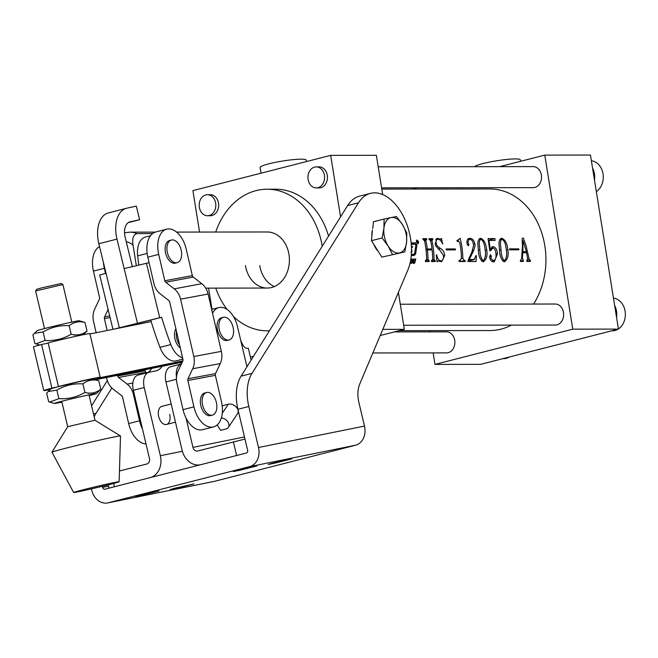 <?xml version="1.0" encoding="UTF-8"?>
<svg xmlns="http://www.w3.org/2000/svg" width="658" height="658" viewBox="0 0 658 658"><rect width="100%" height="100%" fill="white"/><g stroke="black" fill="none" stroke-linecap="round" stroke-linejoin="round"><path stroke-width="0.99" d="M214.138 481.401L355.542 445.236A16.36 13.094 78.6 0 0 364.474 426.071L358.914 402.556A23.367 13.991 -104.3 0 1 359.696 384.149L407.894 269.912A46.734 27.981 75.7 0 0 404.135 217.888A46.734 27.981 75.7 0 0 371.268 193.189A46.734 27.981 75.7 0 0 370.429 193.378A46.734 27.981 75.7 0 0 358.503 202.787L251.973 373.366A37.383 22.388 75.7 0 0 248.814 406.496L258.504 447.498A16.36 13.094 -101.4 0 1 249.579 466.654L108.167 502.827L214.138 481.401A16.36 13.094 78.6 0 1 213.62 481.524L107.649 502.942A16.36 13.094 -101.4 0 0 108.167 502.827M370.429 193.378L359.556 196.158A46.734 27.981 75.7 0 0 347.63 205.567L241.091 376.146A37.383 22.388 75.7 0 0 237.933 409.276L247.63 450.278A2.336 1.867 -101.4 0 1 246.355 453.017L104.943 489.182A2.336 1.867 -101.4 0 1 104.869 489.207A2.336 1.867 -101.4 0 1 102.599 487.372L102.335 486.287M237.982 470.166L256.941 465.93L239.882 470.231L233.294 471.523L237.982 470.166M272.848 463.117L291.807 458.881L274.748 463.183L268.16 464.474L272.848 463.117M174.946 488.162L193.913 483.918L176.854 488.228L170.257 489.511L174.946 488.162M140.08 495.211L159.047 490.967L141.988 495.277L135.4 496.56L140.08 495.211M91.413 488.869L91.717 490.161A16.36 13.094 -101.4 0 0 107.649 502.942M107.303 380.604L91.577 405.789M111.835 387.981L96.06 413.24A37.383 22.388 75.7 0 0 94.193 416.859M233.08 327.223A11.679 6.999 -104.3 0 1 229.107 339.931A11.679 6.999 -104.3 0 1 228.902 339.98A11.679 6.999 -104.3 0 1 219.353 330.003A11.679 6.999 -104.3 0 1 223.317 317.296A11.679 6.999 -104.3 0 1 223.531 317.246A11.679 6.999 -104.3 0 1 233.08 327.223M227.504 340.334A11.679 6.999 -104.3 0 1 227.298 340.4A11.679 6.999 -104.3 0 1 227.092 340.441A11.679 6.999 -104.3 0 1 217.584 330.637A11.679 6.999 -104.3 0 1 221.507 317.756A11.679 6.999 -104.3 0 1 221.713 317.715M171.17 403.971L161.868 406.356A9.344 5.593 75.7 0 0 158.693 416.522A9.344 5.593 75.7 0 0 166.499 424.468A9.344 5.593 75.7 0 0 169.674 414.301M221.368 417.855A7.008 4.943 33.8 0 1 228.005 422.082A7.008 4.943 33.8 0 1 228.4 427.371A7.008 4.943 33.8 0 1 226.023 428.967L220.586 430.357L217.173 424.928M246.964 366.736L237.439 326.442A22.199 13.292 75.7 0 0 218.9 307.574A22.199 13.292 75.7 0 0 212.559 313.257M170.981 366.662A14.015 8.398 75.7 0 0 170.735 366.72L181.394 363.989A14.015 8.398 75.7 0 0 176.484 377.289M244.48 436.961L192.967 447.382L186.025 418.003M228.4 427.371L237.596 413.602A7.008 4.943 33.8 0 0 237.209 408.314A7.008 4.943 33.8 0 0 228.318 404.218L222.873 405.608L222.256 406.529M138.353 375.011A14.015 8.398 75.7 0 0 138.098 375.068A14.015 8.398 75.7 0 0 133.335 390.309L149.456 458.511A4.672 3.742 -101.4 0 1 146.907 463.98L119.452 471.005M151.809 368.365A25.703 15.389 -104.3 0 1 147.573 372.642M162.246 366.259A25.703 15.389 -104.3 0 1 156.086 370.824A25.703 15.389 -104.3 0 1 155.625 370.931L149.226 372.222A14.015 8.398 75.7 0 0 148.979 372.28A14.015 8.398 75.7 0 0 144.217 387.529L160.338 455.723L182.381 451.273M238.722 454.966L200.896 464.638A18.695 14.961 -101.4 0 1 200.295 464.77A18.695 14.961 -101.4 0 1 182.093 450.162L165.972 381.969L176.434 379.288M170.735 366.72A14.015 8.398 75.7 0 0 165.972 381.969M181.773 363.191A25.703 15.389 -104.3 0 1 180.21 364.293M240.664 340.079C242.621 345.524 244.76 348.296 247.063 348.378A28.039 0.683 -13.3 0 1 248.346 348.288L251.134 360.066M192.967 447.382A4.672 3.742 -101.4 0 0 197.523 451.034A4.672 3.742 -101.4 0 0 197.671 451.001L244.973 439.067M113.637 483.433L114.418 486.755L150.131 477.618A18.695 14.961 -101.4 0 0 160.338 455.723M114.418 486.755L112.576 487.233M149.095 262.649L124.165 268.62L116.976 239.109A28.039 16.787 75.7 0 1 126.426 208.298A28.039 16.787 75.7 0 1 126.731 208.224L136.296 206.094L139.619 219.714L128.269 222.618M182.611 357.903A21.031 12.592 -104.3 0 1 170.841 344.553A228.984 137.127 -104.3 0 1 161.638 317.288L159.705 317.724L146.421 263.241M138.83 265.01A228.984 137.127 -104.3 0 1 137.662 255.863A21.031 12.592 -104.3 0 1 145.517 237.012L150.485 235.745M182.891 359.12L176.188 360.839A21.031 12.592 -104.3 0 1 159.96 347.342A228.984 137.127 -104.3 0 1 150.756 320.076L127.06 326.023M129.132 326.055A228.984 137.127 -104.3 0 1 129.001 325.636L127.068 326.064M112.954 329.329L99.712 275.003L106.037 273.251L98.848 243.748A28.039 16.787 -104.3 0 1 108.29 212.937L126.426 208.298M114.311 329.049L159.705 317.724M132.316 266.58L125.176 237.283A14.015 8.398 75.7 0 1 129.897 221.878A14.015 8.398 75.7 0 1 130.054 221.845L139.619 219.714M129.001 325.636L120.702 327.758M150.756 320.076L161.638 317.288M89.965 333.976L151.217 321.589M60.914 386.073L58.422 386.493L48.1 342.843A28.977 0.707 -13.3 0 1 89.875 333.606L100.197 377.256A28.977 0.707 -13.3 0 1 97.771 378.128L182.825 360.929M58.422 386.493A28.977 0.707 -13.3 0 1 100.197 377.256M182.529 361.571L94.489 379.378L182.529 361.571M61.704 401.306L67.7 426.697L94.982 420.24L120.48 435.974A35.219 0.864 -13.3 0 1 120.496 435.999L119.131 481.755A23.367 0.568 -13.3 0 1 110.108 484.354A23.367 0.568 -13.3 0 1 86.387 490.013A23.367 0.568 -13.3 0 1 73.655 492.505A23.367 0.568 -13.3 0 1 82.678 489.897A23.367 0.568 -13.3 0 1 106.53 484.206A23.367 0.568 -13.3 0 1 119.131 481.755M73.655 492.505L51.957 452.202A35.219 0.864 -13.3 0 1 51.957 452.178A35.219 0.864 -13.3 0 1 65.553 448.279A35.219 0.864 -13.3 0 1 101.019 439.799A35.219 0.864 -13.3 0 1 120.48 435.974M416.333 241.881L418.069 243.748L418.71 241.873L416.933 240.022L416.333 241.881M418.546 241.873L417.024 240.285L416.506 241.881L417.995 243.476L418.546 241.873M410.888 252.187L411.998 251.701L411.489 249.341M411.431 247.252L412.451 247.244L412.624 246.528L411.398 246.528M411.349 254.383L413.808 254.383L414.672 253.363L415.848 245.08L415.404 244.324L411.25 244.324M411.299 255.024L413.956 254.366L411.299 255.041M522.896 240.729L522.921 251.726L526.375 251.718L523.069 240.787L522.304 240.886M501.857 239.191C500.557 240.384 500.154 242.572 500.648 245.755L501.042 249.769C501.125 254.638 502.202 258.323 504.291 260.815C506.528 258.347 507.203 254.662 506.323 249.76L505.64 245.747C505.097 242.489 503.839 240.302 501.857 239.191L499.751 239.701M502.819 261.185L504.554 260.774L502.844 261.21M480.71 239.216C479.402 240.409 478.999 242.596 479.501 245.779L479.888 249.793C479.97 254.671 481.056 258.347 483.137 260.839C485.382 258.372 486.056 254.687 485.176 249.785L484.494 245.779C483.951 242.514 482.692 240.326 480.71 239.216L478.605 239.726M481.672 261.21L483.408 260.798L481.697 261.234M613.47 298.181A16.36 12.946 89.9 0 1 625.1 311.234A16.36 12.946 89.9 0 1 618.421 328.967M618.059 329.197A16.36 12.946 89.9 0 1 614.983 330.505A16.36 12.946 89.9 0 1 612.425 330.834L611.669 330.834M614.638 305.46A16.36 12.946 89.9 0 1 616.571 317.501M509.284 357.023A16.36 12.946 89.9 0 1 506.216 358.33A16.36 12.946 89.9 0 1 503.658 358.659L502.893 358.659M591.378 160.774A16.36 12.946 89.9 0 1 603.016 173.827A16.36 12.946 89.9 0 1 596.329 191.568M592.554 168.053A16.36 12.946 89.9 0 1 594.487 180.095M400.294 304.218L555.303 304.029A10.512 8.324 89.9 0 1 563.593 313.496A10.512 8.324 89.9 0 1 556.972 324.855A10.512 8.324 89.9 0 1 555.327 325.06L403.675 325.241M394.331 331.912L446.527 331.854A10.512 8.324 89.9 0 1 454.826 341.313A10.512 8.324 89.9 0 1 448.197 352.672A10.512 8.324 89.9 0 1 446.552 352.885L372.856 352.968M207.484 194.702L210.338 194.702A10.512 8.324 89.9 0 1 218.629 204.161A10.512 8.324 89.9 0 1 212.008 215.52A10.512 8.324 89.9 0 1 210.363 215.734L207.509 215.734A10.512 8.324 -90.1 0 0 209.154 215.528A10.512 8.324 -90.1 0 0 215.775 204.169A10.512 8.324 -90.1 0 0 207.484 194.702A10.512 8.324 -90.1 0 0 205.839 194.916A10.512 8.324 -90.1 0 0 199.209 206.275A10.512 8.324 -90.1 0 0 207.509 215.734M316.259 166.885L319.114 166.877A10.512 8.324 89.9 0 1 327.404 176.344A10.512 8.324 89.9 0 1 320.783 187.703A10.512 8.324 89.9 0 1 319.138 187.908L316.284 187.908A10.512 8.324 -90.1 0 0 317.929 187.703A10.512 8.324 -90.1 0 0 324.55 176.344A10.512 8.324 -90.1 0 0 316.259 166.885A10.512 8.324 -90.1 0 0 314.614 167.091A10.512 8.324 -90.1 0 0 307.985 178.45A10.512 8.324 -90.1 0 0 316.284 187.908M378.202 166.811L533.219 166.622A10.512 8.324 89.9 0 1 541.509 176.089A10.512 8.324 89.9 0 1 534.888 187.448A10.512 8.324 89.9 0 1 533.243 187.653L381.582 187.834M474.484 166.696A23.367 2.821 -9.1 0 1 482.988 163.562A23.367 2.821 -9.1 0 1 507.137 159.401A23.367 2.821 -9.1 0 1 520.33 159.836L520.568 161.309M261.004 173.186L260.091 167.502A23.367 2.821 -9.1 0 1 268.883 163.817A23.367 2.821 -9.1 0 1 293.032 159.655A23.367 2.821 -9.1 0 1 306.225 160.091L306.464 161.555M245.459 265.585A28.039 22.199 -90.1 0 0 267.247 288.056A28.039 22.199 -90.1 0 0 288.969 254.457A28.039 22.199 -90.1 0 0 267.181 231.978L176.558 232.085M259.737 265.569A28.039 22.199 -90.1 0 0 274.386 286.559M322.198 246.281A70.801 56.053 -90.1 0 0 322.149 245.969A70.801 56.053 -90.1 0 0 267.132 189.216L275.694 189.208A70.801 56.053 89.9 0 1 328.539 236.132M267.132 189.216A70.801 56.053 -90.1 0 0 215.717 232.044M381.788 189.085L489.799 188.953A70.801 56.053 89.9 0 1 544.816 245.705A70.801 56.053 89.9 0 1 533.622 304.054M411.266 255.501L414.211 255.501L415.675 253.799L416.917 245.121L415.568 242.86L411.118 242.868M426.433 239.594L425.858 240.622A70.801 56.053 89.9 0 1 426.861 245.845A70.801 56.053 89.9 0 1 427.305 248.971L432.002 248.971A70.801 56.053 -90.1 0 0 431.558 245.837A70.801 56.053 -90.1 0 0 430.554 240.614L429.139 239.586A70.801 56.053 -90.1 0 0 428.917 238.665L432.635 238.657A70.801 56.053 89.9 0 1 432.865 239.586L431.928 240.614A70.801 56.053 89.9 0 1 432.931 245.837A70.801 56.053 89.9 0 1 434.05 259.482L435.226 260.568A70.801 56.053 89.9 0 1 435.209 261.555L431.492 261.555A70.801 56.053 -90.1 0 0 431.5 260.568L432.676 259.499A70.801 56.053 -90.1 0 0 432.117 249.917L427.42 249.925A70.801 56.053 89.9 0 1 427.98 259.507L429.156 260.576A70.801 56.053 89.9 0 1 429.139 261.555L425.422 261.563A70.801 56.053 -90.1 0 0 425.43 260.576L426.606 259.491A70.801 56.053 -90.1 0 0 425.487 245.845A70.801 56.053 -90.1 0 0 424.484 240.622L423.069 239.594A70.801 56.053 -90.1 0 0 422.847 238.673L426.565 238.665A70.801 56.053 89.9 0 1 426.795 239.586L424.303 240.104M432.503 239.586L430.373 240.096M439.462 239.619L440.86 239.265L441.469 238.344L442.571 243.921C441.444 241.05 439.939 239.496 438.047 239.265C436.361 239.339 435.769 240.779 436.262 243.592L437.134 245.829L440.441 248.494C442.809 249.629 444.232 251.973 444.718 255.526L441.625 261.769L438.154 260.889L437.068 261.876L436.262 254.991L436.739 254.712C437.315 258.405 438.68 260.461 440.844 260.889C442.801 260.601 443.698 258.816 443.541 255.526L439.939 250.385L435.637 245.837L435.135 243.855L437.118 238.443L441.025 239.241L439.486 239.635M438.047 239.265L435.522 239.825M457.006 240.664L460.172 238.319A70.801 56.053 89.9 0 1 461.719 245.804A70.801 56.053 89.9 0 1 462.821 258.355L464.375 260.535L465.181 260.535A70.801 56.053 89.9 0 1 465.173 261.514L459.103 261.522A70.801 56.053 -90.1 0 0 459.111 260.535L459.868 260.535L461.455 258.388A70.801 56.053 -90.1 0 0 460.345 245.804A70.801 56.053 -90.1 0 0 459.761 242.555L458.684 241.412L457.17 241.412A70.801 56.053 -90.1 0 0 456.965 240.483L458.429 240.4L457.03 240.762M468.315 261.037L474.155 259.54L475.956 255.641L476.441 255.633L476.03 261.506L468.307 261.514A70.801 56.053 -90.1 0 0 468.323 259.803L471.868 252.072L473.513 245.788L473.365 244.069C472.814 241.067 471.589 239.454 469.68 239.232L469.154 239.298L467.92 242.16L468.932 244.472L468.389 245.771L467.057 243.822C466.612 240.302 467.517 238.459 469.771 238.311C472.181 238.262 473.883 240.088 474.887 243.789L475.051 245.788L473.9 250.048L469.302 259.548L474.451 259.499L467.698 261.226M469.121 238.385L468.554 238.615M477.979 245.779C477.519 241.651 478.358 239.15 480.48 238.295C483.137 239.15 484.979 241.642 485.999 245.771L486.747 249.785C487.611 255.789 486.41 259.803 483.12 261.826C480.093 259.852 478.489 255.847 478.325 249.793L477.979 245.779M479.986 238.352L479.567 238.525M491.748 261.251L493.401 260.823C495.474 259.984 496.321 257.697 495.935 253.988C495.836 250.706 494.832 248.691 492.916 247.943L490.523 250.83L489.782 250.698L488.055 238.591L494.906 238.583L495.096 240.433L489.026 240.441L490.259 249.357L493.146 246.684C495.688 247.268 497.135 249.621 497.489 253.749L494.347 261.703L493.451 261.81C491.353 261.711 490.078 260.017 489.61 256.743L490.514 254.654L491.353 256.184L490.926 258.569L493.821 260.782L491.814 261.292M499.126 245.755C498.674 241.626 499.504 239.125 501.626 238.27C504.291 239.125 506.125 241.618 507.154 245.747L507.894 249.76C508.766 255.765 507.557 259.778 504.275 261.802C501.24 259.828 499.636 255.822 499.471 249.769L499.126 245.755M501.133 238.328L500.722 238.5M526.778 260.543L527.683 258.8L526.515 252.68L522.863 252.688L522.337 257.928L523.349 260.461A70.801 56.053 89.9 0 1 523.332 261.448L520.396 261.448A70.801 56.053 -90.1 0 0 520.404 260.469L521.564 258.956L522.46 245.73L522.131 238.583L523.274 237.933L526.071 245.73L529.155 259.194L530.397 260.453A70.801 56.053 89.9 0 1 530.381 261.44L526.762 261.44A70.801 56.053 -90.1 0 0 526.778 260.461L527.346 260.428L526.778 260.576M511.455 325.11A70.801 56.053 89.9 0 1 489.971 330.555L399.241 330.661M504.752 261.736L504.275 261.802M492.365 246.775L491.584 247.079M492.916 247.943L490.588 248.461M483.605 261.761L483.12 261.826M459.111 260.733L460.386 260.478L459.111 260.798M439.157 261.316L441.436 260.823L439.248 261.374M431.5 260.675L432.166 260.543L431.5 260.716M425.43 260.683L426.104 260.552L425.43 260.724M455.311 248.938A70.801 56.053 89.9 0 1 455.418 249.892L446.214 249.9A70.801 56.053 -90.1 0 0 446.108 248.954L455.311 248.938L451.569 249.9M518.751 248.864A70.801 56.053 89.9 0 1 518.866 249.818L509.662 249.826A70.801 56.053 -90.1 0 0 509.547 248.872L518.751 248.864L515.017 249.818M411.118 259.458L412.031 258.907L412.755 259.458L412.78 261.185L411.99 262.92L411.028 263.488L410.353 262.929M413.043 263.068L413.709 258.956L414.195 258.948L413.52 262.081L413.882 262.896L414.647 262.081L415.313 258.948L415.798 258.948L414.655 263.077L413.734 263.504L413.043 263.068M413.331 263.414L414.655 263.077L413.734 263.504M544.783 155.107L572.764 329.156L618.438 329.099L590.465 155.058L544.783 155.107L499.603 166.663M417.007 187.793L412.097 189.052M382.668 194.554L376.36 155.313L330.678 155.362L192.901 190.606L199.563 232.06M382.8 329.378L404.333 329.354L398.394 292.415M404.333 329.354L380.209 335.531M208.578 288.122L211.991 309.342M253.478 356.315L250.427 357.097M330.678 155.362L340.573 216.869M215.783 288.114A70.801 56.053 -90.1 0 0 227.117 309.457M233.458 316.514A70.801 56.053 -90.1 0 0 267.296 330.818A70.801 56.053 -90.1 0 0 269.435 330.76M618.438 329.099L480.661 364.343L434.979 364.4L433.137 352.894M429.551 330.62L429.756 331.871M572.764 329.156L434.979 364.4M431.928 240.614L430.628 240.943M434.05 259.482L432.66 259.836M432.635 238.657L429.139 239.553M432.002 248.971L428.268 249.925M427.305 248.971L425.973 249.316M425.858 240.622L424.558 240.951M426.565 238.665L423.061 239.561M429.156 260.576L425.422 261.53M428.736 260.576L425.422 261.423M427.98 259.507L426.59 259.861M427.42 249.925L426.088 250.262M435.226 260.568L431.492 261.522M434.806 260.568L431.492 261.415M444.718 255.526L443.55 255.83M440.441 248.494L438.162 249.078M436.262 243.592L435.135 243.879M442.933 243.657L442.497 243.764M437.957 238.344L436.427 238.739M465.181 260.535L461.316 261.522M464.375 260.535L460.51 261.522M462.821 258.355L461.447 258.709M476.441 255.633L475.948 255.765M469.425 260.782L469.483 261.514M469.302 259.548L468.323 259.795M473.9 250.048L472.6 250.377M474.887 243.789L473.382 244.176M468.932 244.472L467.345 244.883M467.92 242.16L466.884 242.432M486.747 249.785L485.217 250.172M479.888 249.793L478.374 250.18M490.259 249.357L489.684 249.497M489.026 240.441L488.466 240.589M494.906 238.583L488.4 240.252M490.926 258.569L489.988 258.808M491.353 256.184L489.61 256.628M497.489 253.749L495.943 254.144M507.894 249.76L506.364 250.147M501.042 249.769L499.521 250.155M530.397 260.453L526.762 261.382M530.142 260.453L526.77 261.316M529.155 259.194L527.782 259.548M523.349 260.461L520.396 261.218M523.102 260.461L520.396 261.152M522.337 257.928L521.679 258.101M522.863 252.688L522.213 252.853M526.375 251.718L522.222 252.787M522.921 251.726L522.279 251.891M411.99 262.92L410.559 263.29M412.78 261.185L412.27 261.316M412.755 259.458L412.163 259.606M411.916 259.507L410.855 261.185L411.176 262.871L412.303 261.185L412.327 259.877L410.765 260.033M411.735 259.556L410.905 259.77M410.789 262.501L410.279 262.632M411.752 262.501L411.275 262.855M415.124 262.106L414.606 262.238M415.798 258.948L415.288 259.079M413.512 262.632L412.977 262.764M413.52 262.081L413.018 262.213M414.195 258.948L413.685 259.079M412.624 246.528L411.414 246.832M417.238 240.894L417.369 241.84A70.801 56.053 89.9 0 1 417.542 242.687L417.378 242.868M417.073 241.034L417.188 241.001A70.801 56.053 89.9 0 1 417.353 241.766M417.633 242.794L417.353 242.868A70.801 56.053 -90.1 0 0 417.337 242.794L417.419 242.687A70.801 56.053 -90.1 0 0 417.073 241.001L416.942 240.894A70.801 56.053 -90.1 0 0 416.925 240.82L417.369 241.84M417.657 241.823L418.2 242.802A70.801 56.053 89.9 0 1 418.217 242.868L417.526 241.84M152.574 233.582L136.905 233.598C133.237 234.807 131.954 238.706 133.072 245.286L136.338 265.602M164.796 280.769L158.71 254.399A23.367 13.991 -104.3 0 1 166.688 229.181A23.367 13.991 -104.3 0 1 186.247 249.242L192.342 275.603A2.336 1.867 79.4 0 0 193.238 277.076L201.792 283.705A16.36 13.086 -100.6 0 1 208.109 294.019L221.359 351.364A16.36 13.086 -100.6 0 1 220.241 363.578L215.536 373.596A2.336 1.867 79.4 0 0 215.372 375.34L221.466 401.701A23.367 13.991 75.7 0 1 213.48 426.919A23.367 13.991 75.7 0 1 193.921 406.858L187.834 380.497A2.336 1.867 79.4 0 1 187.991 378.753L192.695 368.735A16.36 13.086 -100.6 0 0 193.814 356.521L180.572 299.176A16.36 13.086 -100.6 0 0 174.247 288.862L165.701 282.241A2.336 1.867 79.4 0 1 164.796 280.769L192.342 275.603M213.48 426.919L202.606 429.699A23.367 13.991 75.7 0 1 183.039 409.646L176.953 383.277A16.36 13.086 79.4 0 1 178.071 371.063L182.776 361.045A2.336 1.867 -100.6 0 0 182.932 359.301L169.69 301.956A2.336 1.867 -100.6 0 0 168.785 300.484L160.239 293.863A16.36 13.086 79.4 0 1 153.914 283.549L147.828 257.188A23.367 13.991 -104.3 0 1 155.814 231.97L166.688 229.181M106.506 377.528L106.793 378.778A16.36 13.086 -100.6 0 0 113.11 389.092L121.664 395.713A2.336 1.867 79.4 0 1 122.569 397.193L128.655 423.555A23.367 13.991 75.7 0 0 146.002 443.87M117.511 375.299L117.667 375.998A2.336 1.867 -100.6 0 0 118.572 377.47L127.126 384.099A16.36 13.086 79.4 0 1 133.442 394.405L139.529 420.775A23.367 13.991 75.7 0 0 142.515 429.131M105.494 273.391L104.318 268.316A23.367 13.991 -104.3 0 1 103.446 262.632M104.318 268.316L93.444 271.096A23.367 13.991 -104.3 0 1 99.547 246.61M93.444 271.096L99.531 297.457A2.336 1.867 79.4 0 1 99.374 299.201L94.662 309.219A16.36 13.086 -100.6 0 0 93.551 321.433L96.158 332.726M108.101 309.424L104.589 316.909A2.336 1.867 -100.6 0 0 104.425 318.653L107.164 330.497M144.966 369.755L145.212 370.841A2.336 1.867 -100.6 0 0 146.117 372.313L146.8 372.839M95.649 379.724L182.225 362.221M57.797 386.879L51.9 388.162A28.977 0.707 166.7 0 0 43.798 390.589A28.977 0.707 166.7 0 0 50.288 389.511M47.475 343.229A21.615 0.526 -13.3 0 1 48.149 343.057L41.577 344.512A28.977 0.707 166.7 0 0 33.484 346.939L43.798 390.589M51.9 388.162L41.577 344.512M179.609 344.915A11.679 6.999 -104.3 0 1 176.796 338.607A11.679 6.999 -104.3 0 1 176.541 331.616M180.308 347.926A11.679 6.999 -104.3 0 1 175.9 328.836M35.622 290.984L36.667 289.298L41.536 287.9L61.219 283.491L62.905 284.536L35.622 290.984L44.505 328.564M61.885 402.087A21.615 0.526 -13.3 0 1 54.425 403.461A21.615 0.526 -13.3 0 1 62.74 401.035A21.615 0.526 -13.3 0 1 85.145 395.697A21.615 0.526 -13.3 0 1 96.455 393.525A21.615 0.526 -13.3 0 1 89.175 395.639M58.875 398.658L49.679 402.038L48.667 401.693L46.66 393.171L48.141 391.543L56.859 390.136L58.875 398.658C68.21 399.241 76.896 397.161 84.931 392.423C90.829 394.019 96.109 392.949 100.781 389.215L98.766 380.694L93.008 378.934A21.615 0.526 -13.3 0 0 80.909 381.327A21.615 0.526 -13.3 0 0 59.302 386.485A21.615 0.526 -13.3 0 0 50.979 388.87L48.141 391.535M88.337 393.468L89.036 393.097M56.859 390.136C64.895 385.399 73.581 383.318 82.916 383.902C87.555 380.168 92.836 379.098 98.766 380.694M82.916 383.902L84.931 392.423M96.455 393.525L100.781 389.215M45.114 340.466L35.919 343.838L34.915 343.501L32.9 334.98L34.389 333.343L43.107 331.945L45.114 340.466C54.458 341.05 63.135 338.969 71.171 334.223C77.068 335.827 82.357 334.757 87.02 331.023L85.005 322.502L79.248 320.734A21.615 0.526 -13.3 0 0 67.149 323.127A21.615 0.526 -13.3 0 0 45.542 328.293A21.615 0.526 -13.3 0 0 37.218 330.67L34.38 333.343M74.584 335.276L75.283 334.906M43.107 331.945C51.135 327.207 59.82 325.126 69.156 325.71C73.795 321.976 79.075 320.907 85.005 322.502M69.156 325.71L71.171 334.223M83.385 334.683L87.02 331.023M381.837 257.122L404.802 251.907L381.837 257.122L371.49 240.68L372.395 230.094A16.072 9.623 75.7 0 0 371.935 236.469M373.711 244.2A16.072 9.623 75.7 0 0 377.684 250.772L378.21 251.356M404.802 251.907L406.586 242.234L406.784 232.973L402.408 224.551L396.437 216.54L391.066 217.576L384.108 219.032L383.91 228.293L382.117 237.966L388.088 245.977L392.464 254.399M371.49 240.68L382.117 237.966M372.765 228.573L373.481 221.746L384.108 219.032M406.586 242.234A18.177 10.89 -104.3 0 1 399.431 252.952A18.177 10.89 -104.3 0 1 388.088 245.977A18.177 10.89 -104.3 0 1 383.91 228.293A18.177 10.89 75.7 0 1 391.066 217.576A18.177 10.89 -104.3 0 1 402.408 224.551A18.177 10.89 -104.3 0 1 406.586 242.234M181.156 249.974A11.679 6.999 -104.3 0 1 177.183 262.674A11.679 6.999 -104.3 0 1 176.977 262.723A11.679 6.999 -104.3 0 1 167.428 252.746A11.679 6.999 -104.3 0 1 171.393 240.038A11.679 6.999 -104.3 0 1 171.606 239.989A11.679 6.999 -104.3 0 1 181.156 249.974M175.579 263.085A11.679 6.999 -104.3 0 1 175.373 263.142A11.679 6.999 -104.3 0 1 175.168 263.192A11.679 6.999 -104.3 0 1 165.66 253.379A11.679 6.999 -104.3 0 1 169.583 240.507A11.679 6.999 -104.3 0 1 169.789 240.458M216.153 401.602A11.679 6.999 -104.3 0 1 212.682 415.05A11.679 6.999 -104.3 0 1 212.402 415.132A11.679 6.999 -104.3 0 1 202.853 406.035A11.679 6.999 -104.3 0 1 206.324 392.579A11.679 6.999 -104.3 0 1 206.612 392.497A11.679 6.999 -104.3 0 1 216.153 401.602M210.873 415.519A11.679 6.999 -104.3 0 1 210.585 415.601A11.679 6.999 -104.3 0 1 200.978 406.257A11.679 6.999 -104.3 0 1 204.506 393.048A11.679 6.999 -104.3 0 1 204.794 392.966A11.679 6.999 -104.3 0 1 205.09 392.9M358.503 202.787L347.63 205.567M355.542 445.236L249.579 466.654M364.474 426.071L258.504 447.498M248.814 406.496L237.933 409.276M251.973 373.366L241.091 376.146M108.504 486.18L102.599 487.372M93.494 413.898L96.06 413.24M144.217 387.529L133.335 390.309M236.609 455.5L233.384 441.863M228.318 404.218L222.264 413.273M98.848 243.748L116.976 239.109M119.32 327.733L106.037 273.251M137.448 323.094L124.165 268.62M159.96 347.342L170.841 344.553M137.662 255.863L147.153 253.437M415.675 253.799L414.31 254.144M416.917 245.121L415.815 245.401M415.568 242.86L411.225 243.97M411.998 251.701L411.472 251.841M411.941 249.917L411.497 250.032M155.313 232.109L129.823 232.142A28.039 22.199 89.9 0 1 136.905 233.598M133.072 245.286A18.695 14.797 -90.1 0 0 126.246 241.683M147.828 257.188L158.71 254.399M187.834 380.497L215.372 375.34M183.039 409.646L193.921 406.858M187.991 378.753L215.536 373.596M192.695 368.735L220.241 363.578M193.814 356.521L221.359 351.364M180.572 299.176L208.109 294.019M174.247 288.862L201.792 283.705M165.701 282.241L193.238 277.076M139.529 420.775L128.655 423.555M133.442 394.405L134.273 394.257M127.126 384.099L132.858 383.022M118.572 377.47L146.117 372.313M117.667 375.998L145.212 370.841M104.425 318.653L110.092 317.592M104.589 316.909L109.697 315.947M229.107 339.931L227.298 340.4M223.317 317.296L221.507 317.756M218.9 307.574L211.67 309.424M148.979 372.28L138.098 375.068M200.295 464.77L200.731 464.688M108.973 488.154L108.192 484.839M67.708 426.688L51.957 452.178M417.024 240.285L416.448 240.433M269.402 330.81L267.296 330.818M469.154 239.298L467.427 239.742M411.826 259.523L410.913 259.754M417.995 243.476L417.419 243.624M267.247 288.056L205.715 288.13M124.543 232.817L129.823 232.142M62.913 284.536L71.796 322.107M88.986 394.849L94.991 420.248M54.425 403.461L49.679 402.038M39.768 344.998L35.919 343.838M177.183 262.674L175.373 263.142M171.393 240.038L169.583 240.507M206.612 392.497L204.794 392.966M175.472 422.165L166.499 424.468M212.402 415.132L210.585 415.601"/></g></svg>
